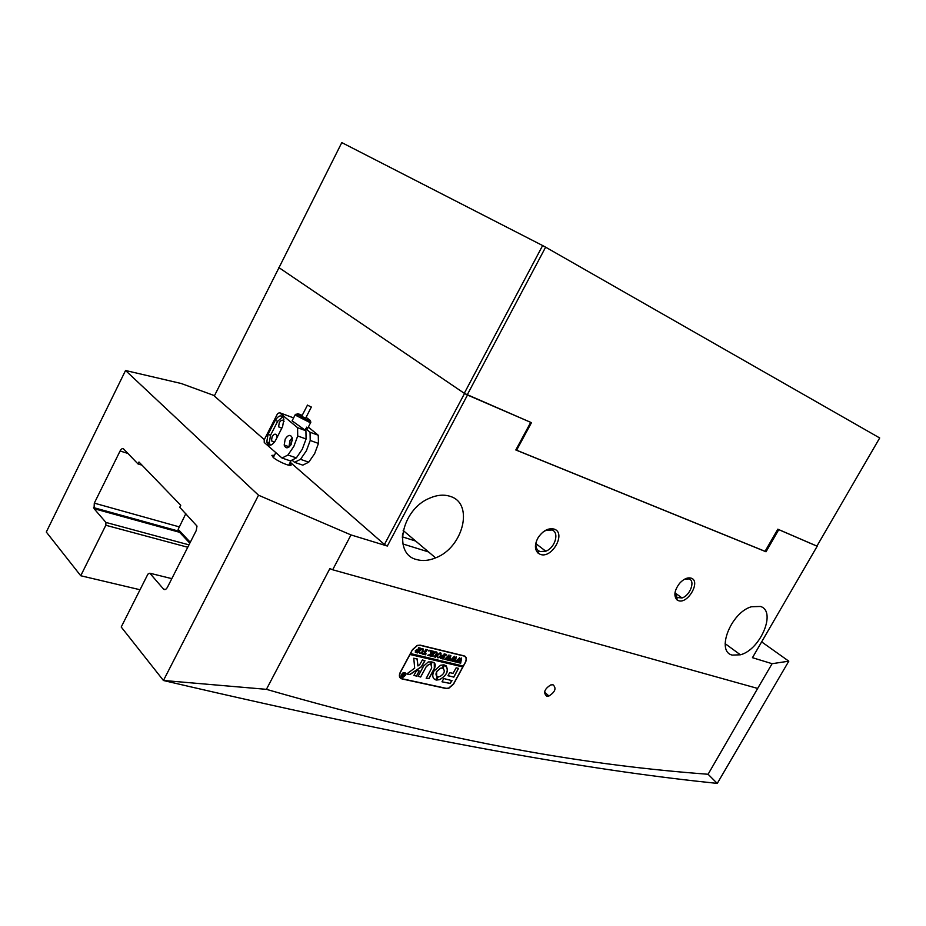 <?xml version="1.0" encoding="UTF-8"?>
<svg xmlns="http://www.w3.org/2000/svg" width="926" height="926" viewBox="0 0 926 926"><rect width="100%" height="100%" fill="white"/><g stroke="black" fill="none" stroke-linecap="round" stroke-linejoin="round"><path stroke-width="1.39" d="M189.818 543.203L179.794 532.485L178.151 529.359L190.27 542.3M185.848 513.629L178.151 529.359M546.676 696.155L548.944 696.005C555.241 691.953 556.607 688.203 553.042 684.765L550.715 684.927C544.419 689.025 543.076 692.775 546.676 696.155M691.19 578.16C701.132 581.111 687.833 604.435 678.411 600.638L677.08 599.955C673.491 595.962 674.336 590.406 679.626 583.276C683.701 578.9 687.555 577.187 691.19 578.16M675.054 592.339L676.952 597.525L682.022 597.953C690.113 595.615 695.611 580.741 689.002 578.9L684.407 579.282M554.153 529.093C566.515 532.844 552.093 559.026 540.286 554.361L538.168 553.204C534.499 549.465 534.522 544.222 538.237 537.45C543.099 530.575 548.412 527.785 554.153 529.093M536.605 540.703C535.274 545.078 535.818 548.377 538.237 550.588L540.032 551.572L545.773 551.19C555.102 547.972 559.698 532.23 551.884 529.985L545.935 530.39L543.284 531.825M289.838 463.058L291.134 465.037C290.81 467.017 277.383 461.298 273.17 457.363L271.874 455.384L274.455 455.256M732.316 655.099L740.395 654.798C760.454 649.844 776.787 611.033 760.431 606.461L751.484 606.738C730.973 612.294 715.624 651.673 732.316 655.099M416.607 559.547C422.464 561.237 428.796 560.681 435.59 557.88C463.139 547.671 474.262 503.594 450.383 496.429C444.017 494.276 436.991 494.901 429.305 498.304C401.328 509.798 392.67 554.165 416.607 559.547M402.347 537.879L402.59 533.746M214.496 395.657L181.218 383.503L125.542 370.504L46.3 532.033L80.736 575.74L105.83 525.262L105.934 522.438L94.058 508.687L94.302 503.142L120.091 450.985C121.306 448.821 122.475 448.149 123.598 448.96L138.009 463.938L138.958 462.016L180.755 505.295L179.748 507.298L197.006 526.095L196.208 530.621L167.456 587.234C166.101 589.538 164.782 590.151 163.52 589.063L149.827 573.217L147.917 574.12L121.213 627.018L163.439 680.506C447.871 747.016 606.599 772.041 717.222 783.396L708.089 774.263C593.045 765.675 458.729 744.77 266.41 689.338L329.864 568.587L332.677 569.768L351 534.927L387.323 546.039L384.44 544.476L464.539 393.481L530.424 422.221M125.542 370.504L258.516 495.213L163.439 680.506M258.516 495.213L351 534.927M279.05 267.568L214.311 396.015L264.304 439.642M267.001 441.991L269.917 444.538M290.243 462.271L384.44 544.476M332.677 569.768L757.665 688.435L772.099 663.699L752.456 657.692L817.172 546.247L778.754 529.637L766.022 551.78L515.817 449.967L530.691 422.395M278.819 267.545L464.539 393.481M761.647 641.88L788.802 661.176L717.28 783.384M140.034 589.746L80.736 575.74M163.497 680.471L266.41 689.338M467.468 395.066L387.323 546.039M757.665 688.435L708.089 774.263M772.099 663.699L788.802 661.176M402.879 543.967L428.564 551.942M141.991 465.165L138.009 463.938M105.934 522.438L188.973 544.858M171.819 578.646L149.827 573.217M187.758 547.254L105.83 525.262M400.229 672.322C398.689 675.772 399.256 677.959 401.93 678.92L446.216 688.55L448.716 688.342L453.543 684.152L465.5 662.298C467.028 658.965 466.565 656.823 464.088 655.851L420.196 645.144L417.221 645.41L412.498 649.612L400.229 672.322M766.022 551.78L765.142 551.213M399.963 677.647L400.669 678.006M465.303 656.812L464.945 656.187M302.212 415.346C298.45 413.714 296.679 413.343 296.922 414.246L309.122 420.844L310.303 420.439L306.078 417.313M310.766 421.816L309.423 422.291L296.274 415.612L295.406 414.362L296.818 414.281M307.501 405.171L311.344 407.046L307.501 405.171M301.783 416.318L305.534 418.228M291.296 444.202L292.35 438.195C290.706 434.248 288.333 434.525 285.231 439.017L284.178 445.047C285.821 448.96 288.194 448.682 291.296 444.202M292.257 437.801L289.919 440.683L288.97 447.073M284.027 421.48C282.754 419.397 281.168 419.802 279.293 422.673L278.576 426.84L281.793 428.206M277.059 437.454L276.99 436.007C275.867 433.356 274.258 433.576 272.151 436.655L271.434 440.857L274.374 442.385M291.991 460.095L294.549 462.329L300.499 459.331L306.39 450.777L310.222 440.475L310.048 432.245L305.742 428.692L305.059 430.034M305.742 428.692L307.525 428.669L306.39 427.164M295.406 414.362L292.095 420.844L305.916 430.74L306.078 438.982L302.235 449.318L296.343 457.895L290.394 460.905L282.002 458.034L287.951 455.002L296.343 457.895M300.499 459.331L308.763 462.167L314.632 453.671L318.451 443.427L318.255 435.232L308.335 427.094M310.222 440.475L318.451 443.427M287.951 455.002L293.855 446.378L297.721 435.984L306.078 438.982M290.718 445.186L291.273 441.841L292.431 440.359M297.721 435.984L297.57 427.696L305.916 430.74M294.549 462.329L302.814 465.141L308.763 462.167M310.048 432.245L318.255 435.232M293.6 417.892L279.467 412.672L277.534 413.714L264.223 439.792L264.246 442.489L282.002 458.034M297.57 427.696L279.467 412.672M268.042 434.387L266.757 441.91C268.748 446.61 271.631 446.216 275.392 440.73L282.592 426.655L283.888 419.223C281.874 414.454 278.969 414.848 275.172 420.404L268.042 434.387L270.542 435.266L269.258 442.778L270.415 445.209M282.766 416.781L277.673 421.307L270.542 435.266M401.49 674.383L401.583 676.651M401.595 674.498C400.923 676.408 401.502 677.219 403.331 676.929L405.194 675.297C405.877 673.387 405.299 672.577 403.458 672.866L401.595 674.498M405.356 675.332C406.086 673.248 405.461 672.369 403.458 672.693L401.444 674.464C400.715 676.536 401.34 677.415 403.319 677.103L405.356 675.332M405.206 675.274L405.252 672.878M413.772 658.212L414.686 668.144L406.711 673.978L409.975 674.545L421.469 666.824L424.965 660.759L422.395 659.949L419.779 664.567L417.915 665.956L417.256 659.115L413.772 658.212M406.711 673.978L409.859 674.441L421.353 666.72L424.872 660.493M433.981 671.037C431.944 675.459 432.511 678.399 435.695 679.869L437.512 676.605C435.833 675.714 435.556 674.07 436.69 671.663L440.429 668.375L442.408 667.947L443.878 664.845L440.568 665.25L433.981 671.037M434.039 678.874L435.706 679.753L437.477 676.593M436.702 676.073L436.574 671.547L440.313 668.271L442.292 667.843L443.878 664.845M432.592 656.164L431.609 656.106L435.197 651.927L436.227 651.892L437.153 653.224L435.695 657.228L434.051 656.847L436.215 654.011L436.1 652.089L433.889 653.617L432.616 656.256M428.912 654.867L430.937 653.71L429.838 650.422L431.643 650.862L431.62 653.559L432.373 651.036L434.016 651.429L431.423 656.221L429.768 655.828L431.574 653.64L429.132 655.666L427.685 655.33L428.912 654.867M429.051 650.156L428.611 650.955L429.051 650.156M426.076 653.791L425.462 654.798L422.187 654.022L422.684 652.98L423.691 654.15L425.636 649.404L427.291 649.809L424.247 654.288L426.076 653.791M423.089 651.534L421.457 653.224L419.779 653.524L419.189 650.608L422.511 648.57L423.089 651.534L421.457 653.224M412.556 649.832L417.267 645.63L420.242 645.364L463.845 655.99C466.31 656.962 466.785 659.115 465.257 662.437L463.289 666.037L410.531 653.571L412.429 649.728M415.23 650.885L416.295 649.925L417.858 650.133L418.552 647.691L420.23 648.096L417.614 652.934L416.133 652.575L415.23 650.885M441.065 655.84L439.445 657.506L437.801 657.807L437.246 654.937L440.51 652.923L441.065 655.84L439.445 657.506M441.007 657.298L442.211 658.56L443.322 656.522L441.667 656.87L442.501 655.353L443.438 656.314L444.156 653.883L445.776 654.277L443.195 659.011L440.371 658.351L441.007 657.298M446.563 654.393L446.135 655.18L446.563 654.393M445.904 659.509L444.758 659.243L448.971 654.971L448.404 658.016L450.846 655.423L449.955 660.62L448.531 660.284L450.013 656.488L448.265 658.594L448.23 660.215L446.737 659.856L448.265 656.106L445.904 659.509M451.321 660.805L450.186 660.527L454.377 656.279L453.798 659.312L456.24 656.731L455.337 661.905L453.925 661.569L455.407 657.784L453.659 659.891L453.624 661.5L452.143 661.141L453.671 657.414L451.321 660.805M456.692 662.078L455.569 661.812L459.747 657.576L459.157 660.597L461.588 658.016L460.685 663.178L459.284 662.842L460.754 659.069L459.018 661.164L458.983 662.773L457.513 662.426L459.03 658.699L456.692 662.078M410.531 653.571L410.033 654.497L462.803 666.928L453.497 683.932L448.67 688.122L446.17 688.331L402.185 678.77C399.511 677.809 398.944 675.621 400.483 672.172L400.368 672.068M410.033 654.497L400.483 672.172M443.774 678.55L442.003 681.791L450.059 683.446L452.015 680.645L443.774 678.55M453.034 673.364L449.723 672.635L447.999 675.61L453.833 677.149L458.532 668.364L456.148 667.831L453.034 673.364M430.972 664.602L431.724 667.866L426.261 678.307L428.912 678.642L434.444 668.479C436.019 664.856 435.301 662.727 432.315 662.078L430.972 664.602M438.287 676.779L436.54 680.054L439.723 679.672C447.779 674.533 449.446 669.648 444.723 665.042L442.906 668.317C445.406 670.98 444.422 673.723 439.943 676.547L438.287 676.779M416.422 676.119L419.212 670.98L416.7 670.447L413.945 675.332L416.422 676.119L419.189 670.98M426.411 666.639L428.796 664.532L430.266 664.405L431.551 661.905L428.275 661.94L423.657 666.002L418.101 676.246L420.67 677.033L426.296 666.535L428.68 664.428L430.347 664.127L431.504 661.882M403.018 674.082L403.69 675.008L404.049 673.711L404.963 673.92L403.562 676.501L402.173 675.482L403.018 674.082M399.592 676.929L400.229 677.496M409.917 654.393L462.687 666.824L463.139 665.991M418.066 676.408L420.751 676.756L426.296 666.535M413.922 675.482L416.306 676.015M442.825 668.225L443.566 668.722M436.54 680.054L439.607 679.568C446.563 675.656 448.751 671.095 446.182 665.875M430.879 664.498L431.609 664.914M426.157 678.191L428.807 678.538L434.329 668.375L434.271 662.842M447.964 675.772L453.717 677.033L458.509 668.352M417.024 658.687L417.915 665.956M442.003 681.791L449.943 683.342L451.934 680.378M401.433 676.802L403.817 676.698M405.09 673.028L402.833 672.994M403.25 673.538L403.458 674.95M404.477 673.92L403.273 676.177M402.162 676.049L403.562 676.501M402.44 675.424L403.053 676.188L403.632 675.112L402.509 676.049M403.423 674.973L402.555 675.529M419.432 648.212L417.29 652.517M417.499 652.818L415.253 652.159M415.82 650.897L416.642 652.39L417.765 650.318L415.82 650.897L415.832 652.147M417.175 650.017L415.936 651.001M421.342 653.119L419.779 653.524M423.066 648.837L422.974 651.429M422.696 648.906L421.55 648.721L419.791 650.573L419.478 653.073M419.304 652.633L420.635 653.281L422.418 651.395L422.406 648.779L419.906 650.677L419.189 652.529M425.694 654.126L425.462 654.798M425.347 654.694L422.221 653.953M426.516 649.902L424.247 654.288M431.018 651.024L431.62 653.559M433.252 651.522L431.111 655.724M431.308 656.106L429.814 655.747M429.166 655.018L431.574 653.64M429.016 655.562L427.731 655.261M432.789 656.465L431.574 656.175M436.864 652.159L437.153 653.224M437.037 653.119L435.614 656.245M435.498 656.129L435.417 656.928M435.579 657.124L434.097 656.765M435.984 651.973L433.773 653.513L432.477 656.059M439.329 657.402L437.801 657.807M441.042 653.177L440.95 655.735M440.683 653.247L439.584 653.073L437.836 654.902L437.523 657.367M437.35 656.939L438.623 657.576L440.406 655.701L440.406 653.119L437.952 655.006L437.234 656.823M442.628 656.349L443.322 656.522M442.512 656.245L441.864 656.522M445.012 654.358L442.883 658.525M443.068 658.907L440.406 658.27M440.788 657.495L440.903 658.131M445.719 659.532L444.735 659.3M448.994 654.971L448.404 658.016M450.707 655.388L449.747 660.134M449.839 660.516L448.578 660.215M448.265 658.594L450.013 656.488M448.149 658.49L448.149 659.069M448.115 660.111L446.772 659.787M445.637 659.115L448.265 656.106M451.136 660.828L450.152 660.597M454.388 656.279L453.798 659.312M456.101 656.696L455.141 661.419M455.222 661.801L453.971 661.5M453.659 659.891L455.407 657.784M453.543 659.775L453.555 660.354M453.509 661.395L452.177 661.071M451.055 660.412L453.671 657.414M456.506 662.102L455.534 661.87M459.759 657.576L459.157 660.597M461.449 657.992L460.488 662.692M460.569 663.074L459.319 662.773M459.018 661.164L460.754 659.069M458.868 662.669L457.548 662.356M456.437 661.685L459.03 658.699M542.636 245.552L341.798 142.604L279.004 267.66L464.273 393.295L542.636 245.552L545.622 247.173L467.202 394.893L531.466 422.673L516.592 450.21L515.932 449.747M545.622 247.173L879.7 437.963L816.917 546.085L777.805 529.186L765.073 551.329L516.592 450.21L516.152 449.33M467.202 394.893L464.273 393.295M402.729 536.976L415.658 541.05M179.713 532.334L94.058 508.687M127.904 453.439L120.091 450.985M94.302 503.142L179.169 526.848M163.52 589.063L165.326 589.492M277.673 421.307L275.172 420.404M544.534 692.139L548.944 696.005M675.042 592.918L682.022 597.953M725.139 643.651L740.395 654.798M403.169 530.494L435.59 557.88M535.934 543.689L545.773 551.19M93.561 507.598L179.158 531.281M538.237 550.588L538.168 553.204M676.952 597.525L677.08 599.955M297.616 414.998L296.274 415.612M309.122 420.844L309.423 422.291M311.344 407.046L305.557 418.332M288.727 465.211L291.134 460.523M306.992 429.722L310.835 422.233M273.309 457.49L275.809 452.617M307.49 405.079L301.691 416.364M269.258 442.778L266.757 441.91M274.652 441.98L271.434 440.857M281.886 428.032L278.576 426.84M288.877 446.691L284.178 445.047"/></g></svg>

